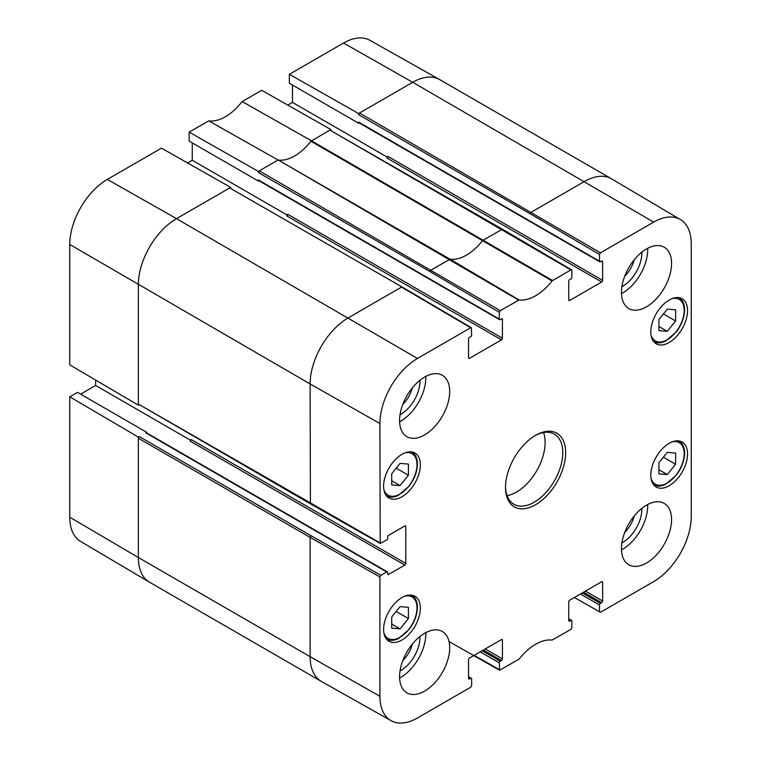 <?xml version="1.0" encoding="UTF-8"?>
<svg xmlns="http://www.w3.org/2000/svg" width="761" height="761" viewBox="0 0 761 761"><rect width="100%" height="100%" fill="white"/><g stroke="black" fill="none" stroke-linecap="round" stroke-linejoin="round"><path stroke-width="1.14" d="M658.921 319.449L667.273 309.099L675.625 309.803L675.625 320.98L667.273 331.33L658.921 330.626L658.921 319.449M667.273 331.33L658.921 326.507M675.625 320.98L663.383 313.913M658.921 462.698L667.273 452.357L675.625 453.061L675.625 464.239L667.273 474.579L658.921 473.875L658.921 462.698M667.273 474.579L658.921 469.756M675.625 464.239L663.383 457.171M391.715 473.713L400.067 463.373L408.41 464.077L408.41 475.254L400.067 485.594L391.715 484.89L391.715 473.713M400.067 485.594L391.715 480.771M408.41 475.254L396.177 468.186M391.715 616.971L400.067 606.631L408.41 607.326L408.41 618.503L400.067 628.852L391.715 628.148L391.715 616.971M400.067 628.852L391.715 624.03M408.41 618.503L396.177 611.444M69.755 517.204A53.127 30.678 120 0 0 80.599 541.432L149.356 582.117A53.983 31.172 120 0 0 149.527 582.213L321.304 681.39A53.983 31.172 120 0 0 321.465 681.485L391.078 720.686A53.127 30.678 -60 0 1 379.91 696.267L379.91 576.981L380.861 575.335L311.078 535.734L310.117 537.39L138.34 438.212L138.34 557.499L69.755 517.204L69.755 396.814L77.508 392.343L146.692 432.296L145.741 432.838L386.702 571.958A1.351 0.78 -60 0 1 387.378 571.892A1.351 0.78 -60 0 1 387.653 572.51L387.653 573.889A1.351 0.78 120 0 0 387.939 574.507A1.351 0.78 120 0 0 388.614 574.441L387.653 573.889M80.609 394.141L95.639 385.456L95.639 380.062M230.669 188.024L230.669 187.387L161.484 148.138L107.33 179.406A53.127 30.678 120 0 0 69.755 244.471L69.755 364.861L138.34 405.156L138.902 404.833M187.596 162.94L192.257 160.248L192.257 142.897M330.873 130.179L330.873 129.532L329.922 130.083L502.374 229.194L482.693 240.4A43.862 25.322 -60 0 1 450.084 259.216L431.078 270.031L430.127 271.677L499.311 312.324L499.311 319.068L258.35 179.948L258.35 181.051L189.156 141.099L189.156 132.157L258.35 171.406L258.35 172.509L259.301 170.854L258.35 171.406M330.873 129.532L261.689 90.283L242.122 101.574A44.718 25.817 -60 0 1 208.723 120.866L189.156 132.157M287.791 105.094L292.462 102.393L292.462 85.042M599.516 254.469L600.467 252.823L653.67 222.098A53.127 30.678 -60 0 1 680.401 219.568L611.644 178.883A53.983 31.172 120 0 0 611.473 178.787A53.983 31.172 120 0 0 584.486 181.46L531.283 212.176L530.331 213.831L599.516 254.469L599.516 261.213L358.555 122.093L358.555 123.196L289.361 83.253L289.361 74.302L358.555 113.551L358.555 114.654L359.506 112.999L358.555 113.551M611.473 178.787L439.696 79.61A53.983 31.172 120 0 0 439.535 79.515L369.922 40.314A53.127 30.678 120 0 0 343.525 43.035L289.361 74.302M287.696 214.241A1.351 0.78 -60 0 1 286.735 215.896L501.461 339.863A1.351 0.78 120 0 0 502.412 338.207L287.696 214.241M191.068 439.458A1.351 0.78 -60 0 1 190.117 441.104L404.833 565.071A1.351 0.78 120 0 0 405.794 563.425L191.068 439.458M387.891 156.395A1.351 0.78 -60 0 1 386.94 158.041L601.666 282.008A1.351 0.78 120 0 0 602.617 280.362L387.891 156.395M580.424 593.999L599.516 605.024L599.516 611.768L574.374 597.499M480.229 651.854L499.311 662.879L499.597 670.232L519.097 659.131A44.718 25.817 120 0 1 552.048 640.106L570.883 629.395L571.844 627.739L571.844 621.005A1.351 0.78 -60 0 0 571.559 620.386A1.351 0.78 -60 0 0 570.883 620.453L569.694 621.138L568.743 620.586A1.351 0.78 120 0 0 569.019 621.204A1.351 0.78 120 0 0 569.694 621.138M468.538 677.062L470.679 678.298L469.489 678.993L468.538 678.441A1.351 0.78 120 0 0 468.814 679.059A1.351 0.78 120 0 0 469.489 678.993M468.538 678.441L468.538 659.701A1.351 0.78 120 0 1 469.489 658.056L501.461 639.592L502.412 640.144A1.351 0.78 120 0 0 502.136 639.525A1.351 0.78 120 0 0 501.461 639.592M502.412 640.144L502.412 658.883L485.233 648.962M483.33 650.065L501.461 660.529A1.351 0.78 120 0 0 502.412 658.883M501.461 339.863L469.489 358.317L468.538 357.775L468.538 339.035A1.351 0.78 120 0 1 469.489 337.38L470.679 336.695A1.351 0.78 -60 0 0 471.639 335.04L471.363 327.687L402.179 287.04L229.717 187.938L176.514 218.654L107.33 179.406M570.883 269.898L329.922 130.083L310.916 141.223A43.862 25.322 -60 0 1 278.307 160.048A43.862 25.322 -60 0 1 278.079 160.01L259.301 170.854L500.262 310.669L519.097 299.958A44.718 25.817 120 0 0 552.048 280.933L570.883 269.898L571.844 270.45L571.844 277.194A1.351 0.78 -60 0 1 570.883 278.84L569.694 279.534A1.351 0.78 120 0 0 568.743 281.19L568.743 299.92A1.351 0.78 120 0 0 569.019 300.538A1.351 0.78 120 0 0 569.694 300.471L568.743 299.92M278.079 160.01L208.723 120.866M258.35 181.051L258.911 180.728M258.35 179.948A1.351 0.78 120 0 0 258.626 180.566L499.597 319.687A1.351 0.78 -60 0 1 499.311 319.068M230.669 187.387L229.717 187.938L402.169 287.04M499.597 319.687A1.351 0.78 -60 0 0 500.262 319.62L501.461 318.926L502.412 319.477A1.351 0.78 120 0 0 502.136 318.859A1.351 0.78 120 0 0 501.461 318.926M380.196 543.44L379.91 423.535A53.127 30.678 -60 0 1 417.475 358.469L470.679 327.753L401.494 287.106L348.291 317.822A53.983 31.172 120 0 0 310.117 383.944L310.402 503.849L380.196 543.449L386.702 540.006A1.351 0.78 -60 0 0 387.653 538.35L387.653 536.971A1.351 0.78 120 0 1 388.614 535.325L404.833 525.956L405.794 526.507A1.351 0.78 120 0 0 405.508 525.889A1.351 0.78 120 0 0 404.833 525.956M311.078 535.734L139.301 436.557L138.34 437.109L69.755 396.814M138.34 437.109L138.34 438.212L139.301 436.557M417.475 358.469L176.514 218.654A53.983 31.172 120 0 0 138.34 284.766L138.34 405.156M95.639 385.456L190.792 440.391M405.794 526.507L405.794 563.425M404.833 565.071L388.614 574.441M387.378 571.892L146.416 432.771A1.351 0.78 120 0 0 145.741 432.838M146.692 432.933L146.692 432.296M379.91 542.821L138.34 404.053L310.402 503.849M358.555 122.093A1.351 0.78 120 0 0 358.831 122.711L599.792 261.832A1.351 0.78 -60 0 0 600.467 261.765L601.666 261.071L602.617 261.622A1.351 0.78 120 0 0 602.341 261.004A1.351 0.78 120 0 0 601.666 261.071M358.555 123.196L359.106 122.873M602.617 261.622L602.617 280.362M292.462 102.393L387.615 157.327M552.553 280.486L311.411 140.766L242.122 101.574M601.666 282.008L569.694 300.471M519.097 299.958L450.084 259.216L278.307 160.048L518.602 300.081M311.144 140.928A43.862 25.322 -60 0 1 310.916 141.223L552.048 280.933M680.401 219.568A53.127 30.678 -60 0 1 691.245 243.796L691.245 516.529A53.127 30.678 -60 0 1 653.67 581.594L600.467 612.31L599.516 611.768M621.908 542.897A27.149 15.677 120 0 0 641.856 509.223A27.149 15.677 120 0 0 641.837 508.367M634.246 515.948A22.43 12.947 -60 0 1 624.676 532.519M621.49 549.88A35.425 20.452 120 0 0 647.678 504.514M621.908 286.688A27.149 15.677 120 0 0 641.856 253.023A27.149 15.677 120 0 0 641.837 252.157M634.246 259.748A22.43 12.947 -60 0 1 624.676 276.319M621.49 293.67A35.425 20.452 120 0 0 647.678 248.314M400.029 414.793A27.149 15.677 120 0 0 419.977 381.118A27.149 15.677 120 0 0 419.967 380.262M412.367 387.853A22.43 12.947 -60 0 1 402.797 404.414M399.611 421.775A35.425 20.452 120 0 0 425.799 376.41M400.029 670.993A27.149 15.677 120 0 0 419.977 637.328A27.149 15.677 120 0 0 419.967 636.462M412.367 644.053A22.43 12.947 -60 0 1 402.797 660.624M399.611 677.975A35.425 20.452 120 0 0 425.799 632.619M621.461 292.348A35.425 20.452 -60 0 1 636.928 256.695A35.425 20.452 -60 0 1 664.229 247.201A35.425 20.452 -60 0 1 664.229 288.105A35.425 20.452 -60 0 1 628.805 308.557A35.425 20.452 -60 0 1 621.461 292.348M399.582 420.443A35.425 20.452 -60 0 1 415.049 384.79A35.425 20.452 -60 0 1 442.35 375.297A35.425 20.452 -60 0 1 442.35 416.21A35.425 20.452 -60 0 1 406.926 436.662A35.425 20.452 -60 0 1 399.582 420.443M399.582 676.643A35.425 20.452 -60 0 1 415.049 641A35.425 20.452 -60 0 1 442.35 631.506A35.425 20.452 -60 0 1 442.35 672.41A35.425 20.452 -60 0 1 406.926 692.862A35.425 20.452 -60 0 1 399.582 676.643M621.461 548.548A35.425 20.452 -60 0 1 636.928 512.895A35.425 20.452 -60 0 1 664.229 503.402A35.425 20.452 -60 0 1 664.229 544.315A35.425 20.452 -60 0 1 628.805 564.767A35.425 20.452 -60 0 1 621.461 548.548M650.807 331.872A25.979 15.001 -60 0 1 662.146 305.732A25.979 15.001 -60 0 1 682.17 298.769A25.979 15.001 -60 0 1 682.17 328.771A25.979 15.001 -60 0 1 656.191 343.772A25.979 15.001 -60 0 1 650.807 331.872M383.601 486.146A25.979 15.001 -60 0 1 394.94 460.005A25.979 15.001 -60 0 1 414.964 453.042A25.979 15.001 -60 0 1 414.964 483.045A25.979 15.001 -60 0 1 388.985 498.036A25.979 15.001 -60 0 1 383.601 486.146M383.601 629.404A25.979 15.001 -60 0 1 394.94 603.254A25.979 15.001 -60 0 1 414.964 596.291A25.979 15.001 -60 0 1 414.964 626.293A25.979 15.001 -60 0 1 388.985 641.295A25.979 15.001 -60 0 1 383.601 629.404M650.807 475.13A25.979 15.001 -60 0 1 662.146 448.98A25.979 15.001 -60 0 1 682.17 442.027A25.979 15.001 -60 0 1 682.17 472.02A25.979 15.001 -60 0 1 656.191 487.021A25.979 15.001 -60 0 1 650.807 475.13M534.85 435.749A40.485 23.372 -60 0 1 554.389 434.141A40.485 23.372 -60 0 1 562.779 452.681A40.485 23.372 -60 0 1 545.104 493.423A40.485 23.372 -60 0 1 513.903 504.267A40.485 23.372 -60 0 1 505.523 486.545M565.642 452.681A42.511 24.542 120 0 0 535.573 435.321A42.511 24.542 120 0 0 505.513 487.392A42.511 24.542 120 0 0 535.573 504.743A42.511 24.542 120 0 0 565.642 452.681M499.311 312.324L500.262 310.669M502.412 319.477L502.412 338.207M468.538 357.775A1.351 0.78 120 0 0 468.814 358.383A1.351 0.78 120 0 0 469.489 358.317M470.679 327.753L471.363 327.687M386.702 571.958L380.861 575.335M470.679 678.298A1.351 0.78 -60 0 1 471.354 678.232A1.351 0.78 -60 0 1 471.639 678.85L471.639 685.594L470.679 687.25L417.475 717.965A53.127 30.678 -60 0 1 391.078 720.686M501.461 660.529L500.262 661.223L482.132 650.75M499.311 662.879A1.351 0.78 -60 0 1 500.262 661.223M568.743 620.586L568.743 601.856A1.351 0.78 120 0 1 569.694 600.201L601.666 581.746L602.617 582.298A1.351 0.78 120 0 0 602.341 581.68A1.351 0.78 120 0 0 601.666 581.746M602.617 582.298L602.617 601.028L585.437 591.107M583.535 592.21L601.666 602.683A1.351 0.78 120 0 0 602.617 601.028M601.666 602.683L600.467 603.368L582.336 592.905M599.516 605.024A1.351 0.78 -60 0 1 600.467 603.368M599.792 261.832A1.351 0.78 -60 0 1 599.516 261.213M507.102 495.668A40.485 23.372 120 0 0 545.123 442.483A40.485 23.372 120 0 0 543.535 432.552M192.257 160.248L287.411 215.182M672.163 298.616A23.952 13.831 -60 0 1 684.215 310.393A23.952 13.831 -60 0 1 669.737 338.093A23.952 13.831 -60 0 1 651.055 335.173M678.974 297.703A25.303 14.611 120 0 0 678.888 297.656L678.974 297.703C682.646 299.939 684.519 303.981 684.605 309.841C684.415 317.356 681.675 324.681 676.386 331.815L665.618 341.08C661.033 343.259 657.047 343.411 653.661 341.527L653.585 341.489A25.303 14.611 120 0 0 653.661 341.527M672.163 441.875A23.952 13.831 -60 0 1 684.215 453.642A23.952 13.831 -60 0 1 669.737 481.342A23.952 13.831 -60 0 1 651.055 478.431M678.974 440.952A25.303 14.611 120 0 0 678.888 440.914L678.974 440.952C682.646 443.187 684.519 447.24 684.605 453.09C684.415 460.605 681.675 467.929 676.386 475.073L665.618 484.329C661.033 486.507 657.047 486.66 653.661 484.786L653.585 484.738A25.303 14.611 120 0 0 653.661 484.786M404.947 452.89A23.952 13.831 -60 0 1 416.999 464.657A23.952 13.831 -60 0 1 402.531 492.367A23.952 13.831 -60 0 1 383.848 489.447M411.758 451.977A25.303 14.611 120 0 0 411.682 451.929L411.758 451.977C415.43 454.212 417.313 458.255 417.399 464.105C417.209 471.62 414.469 478.954 409.171 486.089L398.412 495.344C393.817 497.523 389.832 497.675 386.455 495.801L386.379 495.753A25.303 14.611 120 0 0 386.455 495.801M404.947 596.148A23.952 13.831 -60 0 1 416.999 607.915A23.952 13.831 -60 0 1 402.531 635.616A23.952 13.831 -60 0 1 383.848 632.695M411.758 595.226A25.303 14.611 120 0 0 411.682 595.178L411.758 595.226C415.43 597.461 417.313 601.504 417.399 607.364C417.209 614.878 414.469 622.203 409.171 629.347L398.412 638.603C393.817 640.781 389.832 640.933 386.455 639.059L386.379 639.012A25.303 14.611 120 0 0 386.455 639.059M568.743 619.207L570.883 620.453M430.127 271.677L258.35 172.509M379.91 423.535L310.117 383.944L69.755 244.471M439.535 79.515A53.983 31.172 120 0 0 412.709 82.283L359.506 112.999L600.467 252.823M653.67 222.098L412.709 82.283L343.525 43.035M379.91 576.981L310.117 537.39L310.117 656.676L138.34 557.499A53.983 31.172 120 0 0 149.356 582.117M379.91 696.267L310.117 656.676A53.983 31.172 120 0 0 321.304 681.39M530.331 213.831L358.555 114.654M499.311 669.613L474.17 655.354M571.568 269.832L502.374 229.194M468.538 676.605L471.354 678.232M499.597 670.232L449.038 641.552M568.743 618.75L571.559 620.386"/></g></svg>
